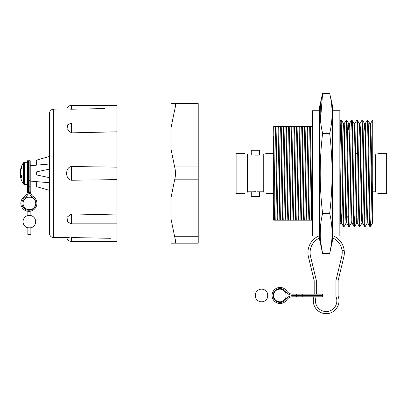 <?xml version="1.0" encoding="UTF-8"?>
<svg xmlns="http://www.w3.org/2000/svg" width="407" height="407" viewBox="0 0 407 407"><rect width="100%" height="100%" fill="white"/><g stroke="black" fill="none" stroke-linecap="round" stroke-linejoin="round"><path stroke-width="0.61" d="M347.308 130.011L349.857 130.011M363.12 130.011L365.008 130.011M370.278 130.011L370.94 130.011M347.023 216.763L348.25 216.763M356.242 216.763L356.903 216.763M361.513 216.763L362.174 216.763M266.326 193.417L273.662 193.417L273.662 216.763L273.662 173.387L274.567 220.187L312.434 220.187M329.675 93.315L332.565 106.166L332.565 240.171L329.675 253.459C332.86 240.115 332.86 226.77 329.675 213.426C332.86 186.793 332.86 160.104 329.675 133.354C332.86 120.004 332.86 106.659 329.675 93.315L322.603 93.315C319.424 106.659 319.424 120.004 322.603 133.354C319.424 160.104 319.424 186.793 322.603 213.426C319.424 226.77 319.424 240.115 322.603 253.459L320.655 241.931M320.502 120.258L322.603 93.315L319.714 106.166L319.714 240.171L322.603 253.459L329.675 253.459L331.176 245.452M372.726 120.258L372.726 122.502L372.726 120.258M367.872 120.258L367.216 120.258C368.091 116.982 368.971 229.797 369.851 226.516L370.507 226.516C369.632 229.797 368.752 116.982 367.872 120.258L369.871 123.703L370.507 138.243L371.825 208.532L372.156 219.307L372.486 223.092L372.726 222.787M364.148 130.011L364.58 123.682L365.237 123.682L365.567 127.467L367.216 208.532L367.852 223.072L369.851 226.516M362.601 120.258L362.622 120.279C363.482 116.982 364.362 229.797 365.237 226.516L364.58 226.516C363.7 229.797 362.82 116.982 361.945 120.258L362.601 120.258L364.601 123.703L365.237 138.243L366.885 219.307L367.216 223.092L367.872 223.092M359.31 123.682L359.966 123.682L360.297 127.467L361.945 208.532L362.581 223.072L364.58 226.516M357.331 120.258L356.674 120.258C357.55 116.982 358.43 229.797 359.31 226.516L359.966 226.516C359.091 229.797 358.211 116.982 357.331 120.258L359.33 123.703L359.966 138.243L361.614 219.307L361.945 223.092L362.271 219.307M354.039 123.682L354.695 123.682L355.026 127.467L356.674 208.532L357.31 223.072L359.31 226.516M352.065 120.258L351.404 120.258C352.279 116.982 353.159 229.797 354.039 226.516L354.695 226.516C353.82 229.797 352.94 116.982 352.065 120.258L354.059 123.703L354.695 138.243L356.344 219.307L356.674 223.092L357.005 219.307M349.099 127.467L349.425 123.682L349.755 127.467L351.404 208.532L352.04 223.072L354.039 226.516M346.795 120.258L346.133 120.258C347.008 116.982 347.888 229.797 348.768 226.516L349.425 226.516C348.55 229.797 347.67 116.982 346.795 120.258L348.789 123.703L349.425 138.243L351.073 219.307L351.404 223.092L352.06 223.092M341.519 120.258L340.863 120.258C341.738 116.982 342.618 229.797 343.498 226.516L344.154 226.516C343.279 229.797 342.399 116.982 341.519 120.258L343.498 123.682L344.154 123.682L344.485 127.467L346.133 208.532L346.769 223.072L348.768 226.516M339.85 153.042L340.863 208.532L341.498 223.072L343.498 226.516M370.507 226.516L371.026 216.763M370.08 130.011L370.487 123.703L372.486 120.258M365.237 226.516L367.236 223.072M365.216 123.703L367.216 120.258M359.966 226.516L361.965 223.072M359.946 123.703L361.945 120.258M354.695 226.516L356.695 223.072M354.37 222.471L354.558 216.763M354.37 127.467L354.675 123.703L356.674 120.258M349.425 226.516L351.424 223.072M350.885 130.011L351.404 120.258L349.404 123.703M344.154 226.516L346.154 223.072M344.134 123.703L346.133 120.258M339.87 153.358L340.863 120.258M312.82 126.587L280.535 126.587C281.227 139.387 281.909 207.387 282.6 220.187M281.196 126.587C281.888 139.387 282.565 207.387 283.257 220.187M285.806 126.587C286.497 139.387 287.179 207.387 287.871 220.187M286.467 126.587C287.159 139.387 287.835 207.387 288.527 220.187M291.076 126.587C291.768 139.387 292.45 207.387 293.142 220.187M291.738 126.587C292.43 139.387 293.106 207.387 293.798 220.187M296.347 126.587C297.039 139.387 297.721 207.387 298.412 220.187M297.008 126.587C297.7 139.387 298.377 207.387 299.069 220.187M301.618 126.587C302.309 139.387 302.991 207.387 303.683 220.187M302.279 126.587C302.971 139.387 303.647 207.387 304.339 220.187M306.888 126.587C307.58 139.387 308.262 207.387 308.954 220.187M307.55 126.587C308.241 139.387 308.918 207.387 309.61 220.187M312.159 126.587L312.434 134.162M280.535 126.587L278.688 126.587C279.283 143.981 279.899 202.798 280.494 220.187M283.959 126.587C284.554 143.981 285.17 202.798 285.765 220.187M289.229 126.587C289.825 143.981 290.44 202.798 291.036 220.187M294.5 126.587C295.095 143.981 295.711 202.798 296.306 220.187M299.771 126.587C300.366 143.981 300.982 202.798 301.577 220.187M305.041 126.587C305.637 143.981 306.252 202.798 306.847 220.187M310.312 126.587C310.907 143.981 311.523 202.798 312.118 220.187M278.688 126.587L273.662 126.587L275.224 220.187M275.264 126.587C275.956 139.387 276.638 207.387 277.33 220.187M275.926 126.587C276.618 139.387 277.294 207.387 277.986 220.187M278.032 126.587L279.833 220.187M283.297 126.587L285.103 220.187M288.568 126.587L290.374 220.187M293.844 126.587L295.65 220.187M299.114 126.587L300.921 220.187M304.385 126.587L306.186 220.187M309.656 126.587L311.462 220.187M274.567 220.187L273.662 220.187L273.662 135.821M329.675 213.426L322.603 213.426M320.217 235.424L320.502 226.516M329.675 133.354L322.603 133.354M372.726 126.608L372.726 130.011M372.726 220.996L372.726 122.502M339.85 191.066L340.532 219.307L340.863 223.092L341.193 219.307M343.518 123.703L344.154 138.243L345.802 219.307L346.133 223.092L346.789 223.092L347.222 216.763M346.464 219.307L347.023 197.436M348.336 130.011L348.789 123.703M341.498 223.072L342.491 193.417M362.581 223.072L361.945 223.092M364.809 130.011L364.906 127.467M370.487 123.703L371.169 138.243L372.726 217.15M319.953 241.351L319.714 240.171M319.714 110.735L312.434 110.735L312.434 236.04L318.661 236.04M332.565 110.735L339.85 110.735L339.85 236.04L333.618 236.04M171.021 218.905L171.021 243.162L174.649 243.162C175.763 243.004 175.763 240.863 174.649 236.737L171.021 218.905L171.021 197.649L174.649 179.813C175.763 175.539 175.763 171.255 174.649 166.962L171.021 149.13L171.021 197.649M171.021 149.13L171.021 127.874L174.649 110.038C175.763 105.927 175.763 103.785 174.649 103.612L171.021 103.612L171.021 127.874M174.649 236.737L198.224 236.737L198.224 179.813L174.649 179.813M174.649 166.962L198.224 166.962L198.224 110.038L174.649 110.038M174.649 103.612L198.224 103.612L198.224 110.038M198.224 236.737L198.224 243.162L174.649 243.162M198.224 166.962L198.224 179.813M104.446 108.593L71.454 109.218L66.804 108.934L53.709 109.162A4.284 4.284 0 0 0 49.501 113.446L49.501 233.328A4.284 4.284 0 0 0 53.709 237.612L69.236 237.586M71.454 213.919L71.454 223.83L67.633 221.942L66.997 217.241L71.454 213.919L116.972 214.957L116.972 241.397L71.454 241.397L71.454 237.561L110.434 238.293M30.22 165.705L49.501 164.016M30.22 181.074L49.501 182.758M116.972 214.957L116.972 179.629L71.454 180.235C65.018 179.573 65.023 167.191 71.454 166.539L116.972 167.145L116.972 131.817L71.454 132.855L66.992 129.523L67.633 124.832L71.454 122.95L71.454 132.855M71.454 122.95L116.972 122.95L116.972 105.382L71.454 105.382L71.454 109.218M116.972 122.95L116.972 131.817M116.972 167.145L116.972 179.629M49.501 177.671L36.645 174.939L36.645 171.835L49.501 169.103M49.501 190.369L36.645 186.64L36.645 181.634M36.645 165.14L36.645 160.139L49.501 156.405M30.22 186.772L29.151 186.772L29.151 160.74L30.22 160.74L30.22 190.959A6.695 6.695 0 0 0 33.262 196.571A8.033 8.033 0 0 1 28.882 211.335A8.033 8.033 0 0 1 24.501 196.571A6.695 6.695 0 0 0 27.544 190.959L27.544 180.637L28.617 180.637L28.617 186.772L27.544 186.772M29.151 186.772L29.151 190.959A7.764 7.764 0 0 0 32.682 197.471A6.96 6.96 0 0 1 28.882 210.266A6.96 6.96 0 0 1 25.086 197.471A7.764 7.764 0 0 0 28.617 190.959L28.617 186.772M21.922 203.302A6.96 6.96 0 0 1 25.086 197.471M27.544 180.637L27.544 160.74L28.617 160.74L28.617 180.637M24.501 196.571A6.695 6.695 0 0 0 27.544 190.959M29.151 178.627L29.106 168.086L28.617 168.086M27.544 184.473L24.288 184.473L23.397 183.995L23.397 162.785A19.19 19.19 0 0 0 20.498 170.019A19.19 16.534 -168.6 0 0 20.35 171.067L20.615 171.103M23.397 183.995A19.19 19.19 0 0 1 20.498 176.755A19.19 16.534 -11.4 0 1 20.35 175.707A19.19 9.544 -6.7 0 0 21.459 178.083A18.213 12.291 121.9 0 1 21.403 176.735A18.213 12.291 121.9 0 1 21.459 175.336A19.19 9.544 -173.3 0 1 20.35 172.766A19.19 16.534 -11.4 0 1 21.459 168.427A18.213 7.097 42.9 0 1 21.459 166.839A19.19 16.534 -168.6 0 0 20.498 170.019M20.498 173.387A19.19 9.544 -6.7 0 0 20.35 174.008A19.19 16.534 -168.6 0 0 20.615 175.671M21.444 175.554L20.35 175.707M20.35 174.008L20.716 173.998M316.214 296.82A10.709 10.709 0 0 0 326.139 311.543A10.709 10.709 0 0 0 335.953 296.55L335.953 280.484L341.758 256.405A16.066 16.066 0 0 0 342.104 250.86L344.261 250.86A18.208 18.208 0 0 1 343.839 256.903L338.1 280.738L338.1 296.123A12.851 12.851 0 0 1 326.139 313.685A12.851 12.851 0 0 1 313.934 296.82M319.714 237.917A16.066 16.066 0 0 0 310.521 256.405L316.325 280.484L316.325 294.139M316.325 295.212L316.325 295.747M332.565 235.607A18.208 18.208 0 0 1 344.2 250.32L342.038 250.32A16.066 16.066 0 0 0 332.565 237.917M319.714 235.607A18.208 18.208 0 0 0 308.44 256.903L314.184 280.738L314.184 294.139M314.184 295.212L314.184 295.747M296.617 296.82L296.617 295.747L322.654 295.747L322.654 296.82L292.43 296.82A6.695 6.695 0 0 0 286.818 299.862A8.033 8.033 0 0 1 272.054 295.477A8.033 8.033 0 0 1 286.818 291.097A6.695 6.695 0 0 0 292.43 294.139L302.752 294.139L302.752 295.212L296.617 295.212L296.617 294.139M296.617 295.747L292.43 295.747A7.764 7.764 0 0 0 285.923 299.277A6.96 6.96 0 0 1 273.128 295.477A6.96 6.96 0 0 1 285.923 291.682A7.764 7.764 0 0 0 292.43 295.212L296.617 295.212M280.087 288.517A6.96 6.96 0 0 1 285.923 291.682M302.752 294.139L322.654 294.139L322.654 295.212L302.752 295.212M286.818 291.097A6.695 6.695 0 0 0 292.43 294.139M30.866 215.568L30.866 211.085M30.866 209.976L30.866 209.493M27.864 215.568L27.864 211.269M27.864 210.19L27.864 209.493M27.757 197.263A6.319 6.319 0 0 0 23.046 203.373A6.319 6.319 0 0 1 27.762 197.263A6.319 6.319 0 0 0 23.046 203.373A6.319 6.319 0 0 1 27.762 197.263A6.319 6.319 0 0 0 27.757 197.263L30.968 197.263A6.319 6.319 0 0 1 30.968 209.488L30.968 209.488A6.319 6.319 0 0 0 30.968 197.263M27.757 209.488A6.319 6.319 0 0 0 27.762 209.488A6.319 6.319 0 0 1 23.046 203.373A6.319 6.319 0 0 0 27.762 209.488A6.319 6.319 0 0 0 27.762 209.488A6.319 6.319 0 0 1 23.046 203.373A6.319 6.319 0 0 0 27.762 209.488L30.968 209.488M30.973 209.488A6.319 6.319 0 0 0 30.973 197.263A6.319 6.319 0 0 1 30.973 209.488M30.866 227.808L30.866 234.595L27.864 234.595L27.864 227.808M27.757 215.578A6.319 6.319 0 0 0 23.046 221.688A6.319 6.319 0 0 1 27.762 215.578A6.319 6.319 0 0 0 23.046 221.688A6.319 6.319 0 0 1 27.762 215.578A6.319 6.319 0 0 0 27.757 215.578L30.968 215.578A6.319 6.319 0 0 1 30.968 227.803L30.968 227.803A6.319 6.319 0 0 0 30.968 227.798A6.319 6.319 0 0 0 30.968 215.578M27.757 227.798A6.319 6.319 0 0 0 27.762 227.803A6.319 6.319 0 0 1 23.046 221.688A6.319 6.319 0 0 0 27.762 227.803A6.319 6.319 0 0 0 27.762 227.803A6.319 6.319 0 0 1 23.046 221.688A6.319 6.319 0 0 0 27.762 227.803L30.968 227.803M30.973 227.798A6.319 6.319 0 0 0 30.973 215.578A6.319 6.319 0 0 1 30.973 227.798M267.679 293.981L272.197 293.981L267.679 293.981M273.29 293.981L273.753 293.981L273.29 293.981M267.679 296.978L272.197 296.978L267.679 296.978M273.29 296.978L273.753 296.978L273.29 296.978M285.984 297.079A6.319 6.319 0 0 1 279.874 301.796A6.319 6.319 0 0 0 285.984 297.079L285.984 293.874A6.319 6.319 0 0 0 273.763 293.874L273.763 293.874A6.319 6.319 0 0 1 285.984 293.874A6.319 6.319 0 0 0 273.763 293.874L273.763 293.874A6.319 6.319 0 0 1 285.984 293.874M273.763 297.085A6.319 6.319 0 0 1 273.763 297.079A6.319 6.319 0 0 0 279.874 301.796A6.319 6.319 0 0 1 273.763 297.085A6.319 6.319 0 0 1 273.763 297.079A6.319 6.319 0 0 0 279.874 301.796A6.319 6.319 0 0 1 273.763 297.085L273.763 293.874M255.448 297.079A6.319 6.319 0 0 0 261.559 301.796A6.319 6.319 0 0 1 255.448 297.079L255.448 293.874A6.319 6.319 0 0 1 267.674 293.874L267.674 293.874A6.319 6.319 0 0 0 255.448 293.874M267.674 297.085A6.319 6.319 0 0 0 267.674 297.079A6.319 6.319 0 0 1 261.559 301.796A6.319 6.319 0 0 0 267.674 297.079A6.319 6.319 0 0 0 267.674 297.079A6.319 6.319 0 0 1 261.559 301.796A6.319 6.319 0 0 0 267.674 297.079L267.674 293.874M255.616 191.682L253.688 191.809M247.481 154.609C244.083 152.986 244.083 152.986 247.481 154.609L247.955 154.965L247.481 154.609L247.481 192.165C244.083 193.793 244.083 193.793 247.481 192.165C244.083 193.793 244.083 193.793 247.481 192.165L247.955 191.809L253.861 191.809M253.861 154.965L247.955 154.965M255.454 155.098L263.278 154.965L263.746 154.609C267.15 152.986 267.15 152.986 263.746 154.609L263.746 192.165C267.15 193.793 267.15 193.793 263.746 192.165L263.278 191.809L257.356 191.809M251.277 191.809L251.277 196.52L259.63 196.52L259.63 191.809M251.277 154.965L251.277 150.254L259.63 150.254L259.63 154.965M244.907 193.417L236.126 193.417L236.126 153.358L244.907 153.358M266.122 153.47L265.649 153.714M266.122 193.305L265.649 193.06M375.29 192.165C378.693 193.793 378.693 193.793 375.29 192.165L374.822 191.809L375.29 192.165L375.29 154.609C378.693 152.986 378.693 152.986 375.29 154.609C378.693 152.986 378.693 152.986 375.29 154.609L374.822 154.965L372.726 154.965M372.726 191.809L374.822 191.809M371.418 150.254L370.762 150.254M377.869 153.358L386.65 153.358L386.65 193.417L377.869 193.417M356.654 193.305L357.127 193.06M53.709 109.162L53.709 237.612M71.454 166.539L71.454 180.235M29.151 180.637L30.22 180.637M24.288 184.473L24.288 162.301L23.397 162.785M302.752 295.747L302.752 296.82M370.528 226.496L372.507 223.072M339.85 224.868L340.883 223.072M339.85 121.998L340.842 120.279M340.863 223.092L341.519 223.092M348.768 123.682L349.425 123.682M356.674 223.092L357.331 223.092M369.851 123.682L370.507 123.682M71.454 105.382C69.109 105.52 67.557 106.705 66.804 108.934M71.454 241.397C69.109 241.254 67.557 240.069 66.804 237.841M71.454 223.83L116.972 223.83M29.106 178.688L28.617 178.688M27.544 162.301L24.288 162.301M273.662 153.358L266.326 153.358M371.494 192.358L371.494 191.809M339.891 193.417L340.552 193.417M349.735 153.358L350.396 153.358M355.667 153.358L356.451 153.358"/></g></svg>
